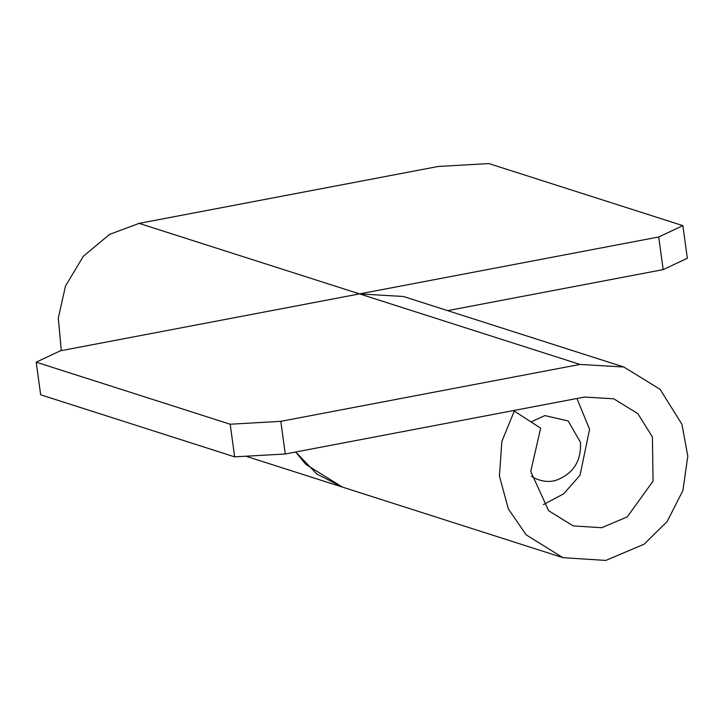 <?xml version="1.0" encoding="UTF-8"?>
<svg xmlns="http://www.w3.org/2000/svg" width="724" height="724" viewBox="0 0 724 724"><rect width="100%" height="100%" fill="white"/><g stroke="black" fill="none" stroke-linecap="round" stroke-linejoin="round"><path stroke-width="1.09" d="M531.045 421.938L544.828 415.594L568.168 420.961L580.458 442.301C581.435 461.242 573.164 473.958 555.661 480.437C548.928 482.293 541.932 481.541 534.692 478.166L531.362 476.166M576.928 398.49L589.58 429.314L580.06 475.206L563.661 493.831L543.407 504.61M230.187 424.228L280.803 421.341L285.274 453.984L234.657 456.862L230.187 424.228L36.2 362.163L40.671 394.797L234.657 456.862M285.274 453.984L584.44 397.06L613.717 398.797L637.862 413.666L652.424 436.979L653.066 481.107L627.228 516.909L601.689 527.724L573.155 525.905L548.62 510.71L530.737 471.46L540.656 428.165L514.293 411.078L501.85 441.432L499.415 476.03L508.357 508.963L526.239 534.9L562.892 557.643L605.762 560.43L644.152 544.195L667.184 521.488L682.913 490.492L687.8 456.102L681.945 424.3L660.098 389.331L623.88 367.023L403.44 296.496L359.538 293.899L60.373 350.814L36.2 362.163M623.88 367.023L579.969 364.425L280.803 421.341M295.673 452.002L305.799 464.365L342.461 487.116L316.895 474.039L295.673 452.002M512.981 410.662L514.293 411.078M682.868 225.635L687.338 258.269L663.175 269.618L658.704 236.983L682.868 225.635L488.881 163.57L438.264 166.457L139.099 223.372L109.568 234.395L83.35 256.269L65.504 286.007L58.291 318.017L61.296 350.642M663.175 269.618L447.613 310.632M579.969 364.425L359.538 293.899L658.704 236.983M359.538 293.899L139.099 223.372M562.892 557.643L245.907 456.22"/></g></svg>
